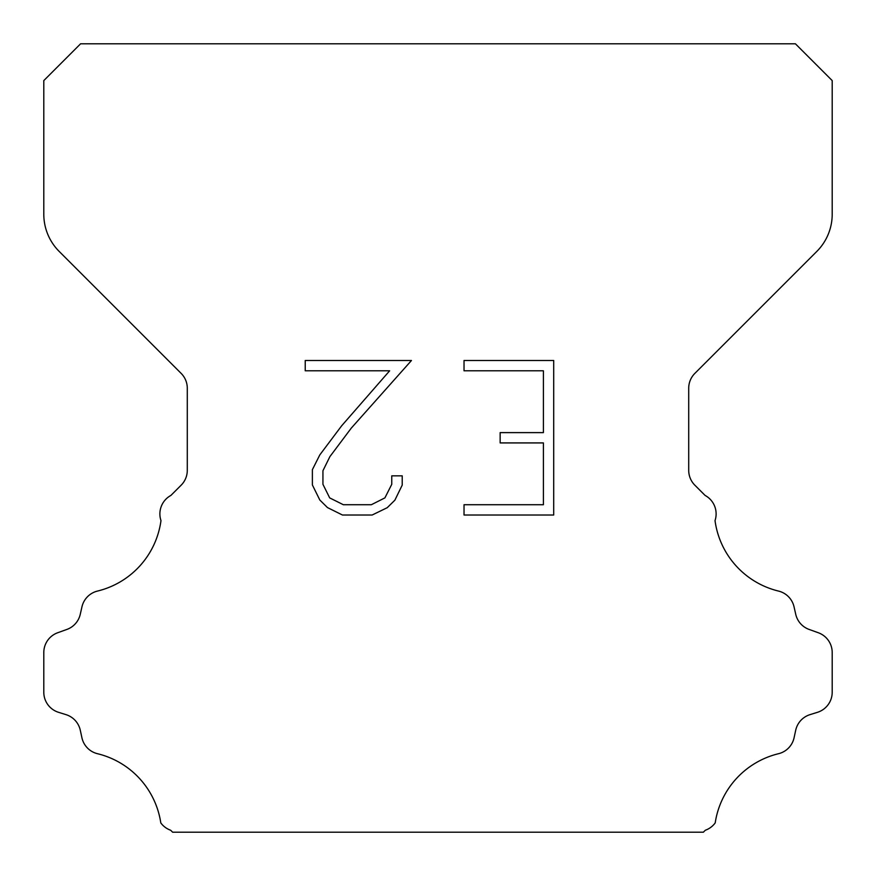 <?xml version="1.0" encoding="UTF-8"?>
<svg xmlns="http://www.w3.org/2000/svg" width="876" height="876" viewBox="0 0 876 876"><rect width="100%" height="100%" fill="white"/><g stroke="black" fill="none" stroke-linecap="round" stroke-linejoin="round"><path stroke-width="1.31" d="M543.405 504.729L543.405 442.917L500.152 442.917L500.152 432.613L543.405 432.613L543.405 370.8L464.028 370.8L464.028 360.496L553.709 360.496L553.709 515.022L464.028 515.022L464.028 504.729L543.405 504.729M402.215 475.843L402.215 485.107L394.868 500.196L387.225 507.697L372.136 515.022L342.461 515.022L327.471 507.576L319.828 500.032L312.382 484.954L312.382 469.656L319.828 454.874L341.651 425.802L389.645 370.8L305.231 370.8L305.231 360.496L411.468 360.496L351.309 428.079L329.88 456.648L322.937 470.74L322.937 484.308L329.683 497.897L343.359 504.729L371.336 504.729L384.914 497.875L391.758 484.308L391.758 475.843L402.215 475.843M80.592 43.8L795.408 43.8L832.2 80.592L832.2 214.27A52.56 52.56 0 0 1 816.804 251.434L694.865 373.373A21.024 21.024 0 0 0 688.711 388.243L688.711 470.346A21.024 21.024 0 0 0 694.865 485.205L705.092 495.422A21.024 21.024 0 0 1 715.024 520.607A84.096 84.096 0 0 0 778.512 591.07A21.024 21.024 0 0 1 794.05 606.86L795.736 614.295A21.024 21.024 0 0 0 809.106 629.428L818.304 632.746A21.024 21.024 0 0 1 832.2 652.521L832.2 692.259A21.024 21.024 0 0 1 817.418 712.33L810.004 714.641A21.024 21.024 0 0 0 795.693 730.299L794.094 737.702A21.024 21.024 0 0 1 778.501 753.71A84.096 84.096 0 0 0 715.199 822.914A21.024 21.024 0 0 1 705.322 830.251L703.373 832.2L172.627 832.2L170.678 830.251A21.024 21.024 0 0 1 160.801 822.914A84.096 84.096 0 0 0 97.499 753.71A21.024 21.024 0 0 1 81.906 737.702L80.307 730.299A21.024 21.024 0 0 0 65.996 714.641L58.582 712.33A21.024 21.024 0 0 1 43.8 692.259L43.8 652.521A21.024 21.024 0 0 1 57.696 632.746L66.894 629.428A21.024 21.024 0 0 0 80.263 614.295L81.95 606.86A21.024 21.024 0 0 1 97.488 591.07A84.096 84.096 0 0 0 160.976 520.607A21.024 21.024 0 0 1 170.908 495.422L181.135 485.205A21.024 21.024 0 0 0 187.289 470.346L187.289 388.243A21.024 21.024 0 0 0 181.135 373.373L59.196 251.434A52.56 52.56 0 0 1 43.8 214.27L43.8 80.592L80.592 43.8"/></g></svg>
